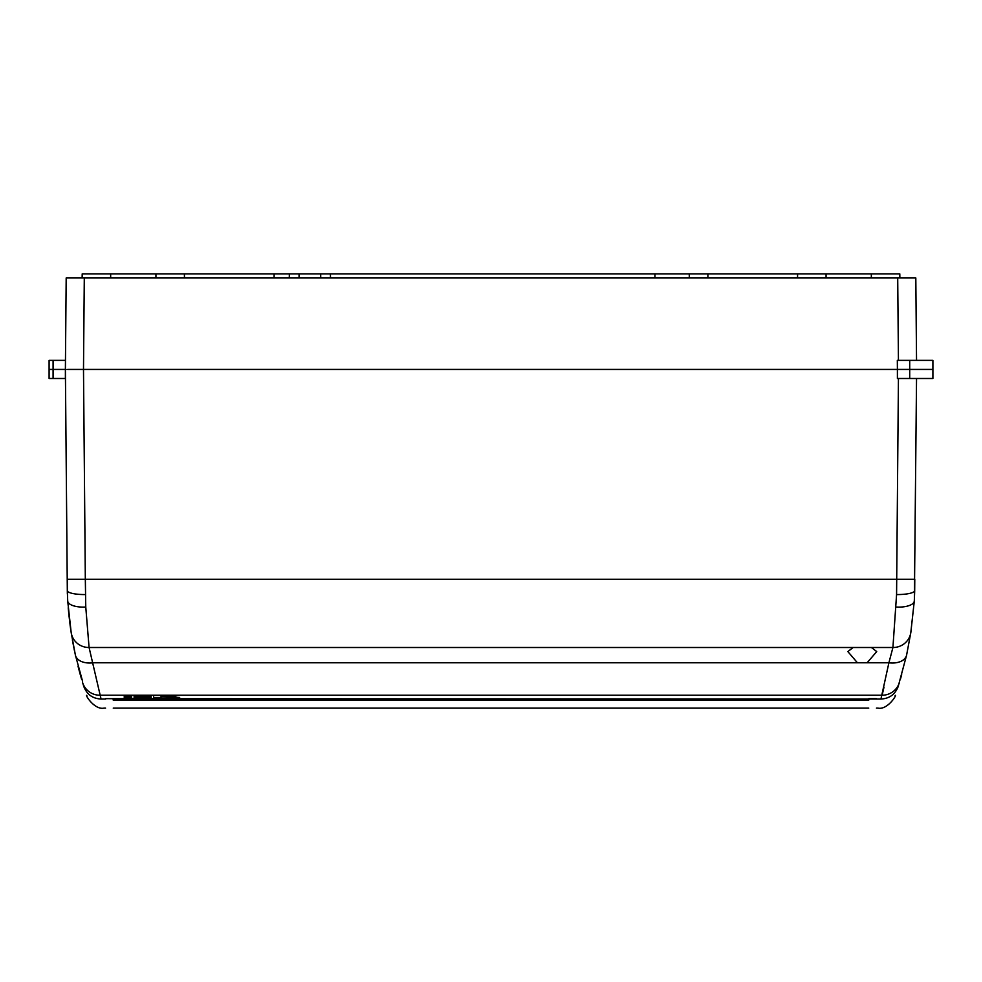 <?xml version="1.0" encoding="UTF-8"?>
<svg xmlns="http://www.w3.org/2000/svg" width="982" height="982" viewBox="0 0 982 982"><rect width="100%" height="100%" fill="white"/><g stroke="black" fill="none" stroke-linecap="round" stroke-linejoin="round"><path stroke-width="1.47" d="M82.132 277.967L82.206 273.892L899.794 273.892L899.868 277.967L899.794 273.892M797.605 273.892L797.531 277.967M289.359 273.892L289.285 277.967M299.068 273.892L299.056 277.967M68.347 369.428L897.401 369.428L897.327 360.369L909.713 360.369L909.713 369.428L897.401 369.428L932.9 369.428L909.713 369.428L909.713 378.487L932.9 378.487L932.9 360.369L909.713 360.369M898.432 360.369L897.708 277.967L915.813 277.967L916.537 360.369M65.426 373.958L67.316 590.636L65.389 369.428L53.077 369.428L66.076 369.428L65.389 369.428L66.187 277.967L84.292 277.967L83.495 369.428L897.401 369.428L897.401 378.487L909.713 378.487M897.708 277.967L84.292 277.967M53.077 378.487L53.077 369.428L49.1 369.428L53.077 369.428L53.077 360.369L49.1 360.369L49.1 378.487L65.389 378.487L65.389 369.428M906.656 369.428L906.03 369.428M65.463 360.369L53.077 360.369M320.697 273.892L320.721 277.967M654.982 273.892L654.908 277.967L654.982 273.892M689.254 273.892L689.315 277.967L689.254 273.892M867.118 662.789L876.717 651.582L871.439 647.506L853.125 647.506L847.847 651.582L857.446 662.789L888.906 662.789L892.92 647.506L896.578 594.564L898.432 378.487M916.537 378.487L914.377 599.842M83.495 369.428L85.324 579.245L914.782 579.245L914.684 590.857M910.768 632.874L914.303 600.947L910.817 632.617L906.595 655.141L898.199 686.455C894.037 699.098 894.037 699.098 898.199 686.455C895.179 694.409 889.434 698.595 880.94 699.037C876.975 711.128 876.975 711.128 880.94 699.037L888.906 662.789A18.106 11.391 -167.6 0 0 906.595 655.141M914.328 600.481L914.303 600.947A18.106 7.279 -176.2 0 1 896.235 607.048M914.684 591.164L914.303 600.947M901.697 674.744L900.298 679.593M80.315 674.757L81.702 679.593M67.218 579.245L85.324 579.245L85.765 607.048L89.08 647.506L101.06 699.037C105.025 711.128 105.025 711.128 101.06 699.037C92.566 698.595 86.809 694.397 83.801 686.455C87.963 699.098 87.963 699.098 83.801 686.455L82.562 682.465A18.106 18.032 163.1 0 0 99.882 695.231L882.118 695.231L883.96 687.351M68.703 613.087L70.164 625.595M72.435 640.178L72.815 642.302M75.246 654.38L75.675 656.357M78.069 666.385L80.279 674.671M68.961 615.628L69.035 616.303M70.103 625.153L70.348 626.884M71.318 633.476L71.551 634.937M72.607 641.099L73.773 647.298M74.166 649.286L74.976 653.153M857.446 662.789L93.094 662.789A18.106 11.391 167.6 0 1 75.405 655.141L82.574 681.299M80.168 674.253L80.414 675.113M67.648 369.428L71.146 369.428M880.94 699.037L876.337 699.037C876.447 711.128 876.447 711.128 876.337 699.037L105.663 698.668L113.163 698.668L113.176 700.019L868.824 700.019L868.837 699.074M105.663 698.668L105.663 699.037C105.553 711.128 105.553 711.128 105.663 699.037L101.06 699.037M151.142 697.22L151.142 697.883L134.117 697.883L134.117 696.336L151.142 696.336L151.142 696.999L141.518 696.999L151.142 697.662L134.117 697.662L134.117 696.336M131.649 696.336L131.649 697.883L124.248 697.883L124.248 696.336L131.649 696.336L131.649 697.662L124.248 697.662L124.248 696.336M151.142 695.44L151.142 696.115L134.117 696.115L134.117 695.44L151.142 695.44L134.117 695.44M161.011 696.336L179.767 695.44L169.935 696.668L179.767 697.883L163.478 696.999L161.011 696.999L161.011 697.883L153.609 697.883L153.609 695.44L161.011 695.44L161.011 696.336M131.649 695.44L131.649 696.115L124.248 696.115L124.248 695.44L131.649 695.44L124.248 695.44M868.824 700.019L868.837 698.668L876.337 698.668M73.957 648.243L73.503 645.947M70.581 628.566L70.09 625.055M69.035 616.291L68.212 607.784M67.721 601.315L67.316 590.636A18.106 4.088 -0.5 0 0 85.422 594.564M75.405 655.141L71.183 632.617L67.697 600.947A18.106 7.279 176.2 0 0 85.765 607.048M896.578 594.564A18.106 4.088 0.5 0 0 914.684 590.636M910.817 632.617A18.106 17.651 -171.2 0 1 892.92 647.506L871.439 647.506M853.125 647.506L89.08 647.506A18.106 17.651 171.2 0 1 71.183 632.617M87.484 662.936A18.106 11.391 -12.4 0 1 75.442 655.289M67.316 590.636L67.365 593.852M67.648 600.211L67.697 600.947M161.011 696.103L161.011 695.44M153.609 695.44L153.609 697.662L161.011 697.662M163.478 696.999L161.011 696.999M163.478 696.766L170.623 697.883M170.623 697.662L177.938 697.662M177.938 695.44L169.935 696.668M151.142 696.336L141.518 696.999M113.163 699.074L113.176 700.019M826.058 273.892L826.058 277.967M110.659 273.892L110.659 277.967M274.113 273.892L274.113 277.967M707.887 273.892L707.887 277.967M155.942 273.892L155.942 277.967M871.341 273.892L871.341 277.967M899.438 682.465A18.106 18.032 -163.1 0 1 882.118 695.231M330.418 273.892L330.492 277.967M184.395 273.892L184.469 277.967M876.423 708.108L877.945 708.108C887.311 710.207 896.947 694.986 895.265 695.33L895.056 695.931M86.735 695.33L86.968 696.005L86.735 695.33C85.053 694.986 94.689 710.207 104.055 708.108L105.577 708.108M113.249 708.108L868.751 708.108"/></g></svg>
